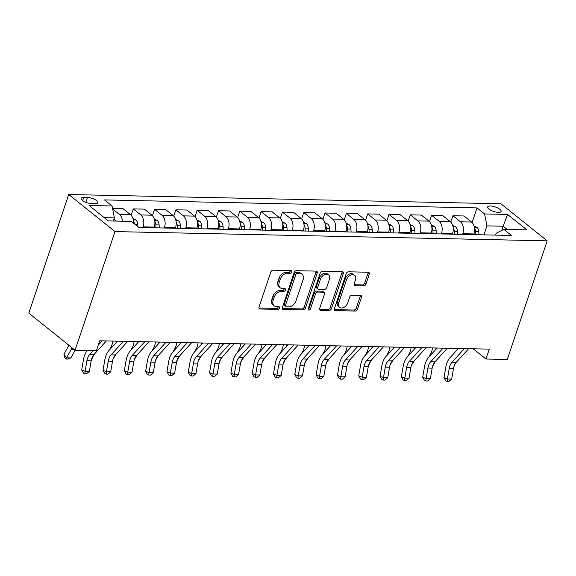 <?xml version="1.0" encoding="UTF-8"?>
<svg xmlns="http://www.w3.org/2000/svg" width="576" height="576" viewBox="0 0 576 576"><rect width="100%" height="100%" fill="white"/><g stroke="black" fill="none" stroke-linecap="round" stroke-linejoin="round"><path stroke-width="0.86" d="M291.6 271.958A1.526 1.051 128.7 0 0 291.384 270.742A1.526 1.051 128.7 0 0 290.887 270.576L273.103 270.194A2.174 1.505 128.7 0 0 270.778 272.095L259.027 307.03A2.174 1.505 128.7 0 0 259.337 308.765A2.174 1.505 128.7 0 0 260.042 309.002L277.826 309.384A1.526 1.051 128.7 0 0 279.454 308.052A1.526 1.051 128.7 0 0 279.238 306.842A1.526 1.051 128.7 0 0 278.741 306.67L276.437 306.619A6.962 4.81 128.7 0 1 274.176 305.842A6.962 4.81 128.7 0 1 273.175 300.298L274.154 297.382A6.962 4.81 128.7 0 1 281.599 291.29L283.896 291.341A1.526 1.051 128.7 0 0 285.53 290.002A1.526 1.051 128.7 0 0 285.307 288.792A1.526 1.051 128.7 0 0 284.81 288.619L282.514 288.569A6.962 4.81 128.7 0 1 280.253 287.798A6.962 4.81 128.7 0 1 279.245 282.247L280.224 279.338A6.962 4.81 128.7 0 1 287.669 273.24L289.973 273.29A1.526 1.051 128.7 0 0 291.6 271.958M280.253 287.798L279 286.798A6.962 4.81 128.7 0 1 277.999 281.246L278.978 278.338A6.962 4.81 128.7 0 1 286.423 272.239L288.72 272.29A1.526 1.051 128.7 0 0 290.347 270.958A1.526 1.051 128.7 0 0 290.434 270.562M258.919 308.009L276.574 308.383A1.526 1.051 128.7 0 0 278.201 307.051A1.526 1.051 128.7 0 0 278.287 306.662M274.176 305.842L272.923 304.841A6.962 4.81 128.7 0 1 271.922 299.297L272.902 296.381A6.962 4.81 128.7 0 1 280.346 290.29L282.65 290.333A1.526 1.051 128.7 0 0 284.278 289.001A1.526 1.051 128.7 0 0 284.357 288.612M490.406 205.992A7.092 2.398 18.6 0 0 487.685 206.935A7.092 2.398 18.6 0 0 491.011 210.37A7.092 2.398 18.6 0 0 498.413 212.4A7.092 2.398 18.6 0 0 501.127 211.457A7.092 2.398 18.6 0 0 497.801 208.015A7.092 2.398 18.6 0 0 490.406 205.992M363.636 285.912A2.174 1.505 128.7 0 0 365.969 284.004L369.266 274.205A2.174 1.505 128.7 0 0 368.95 272.47A2.174 1.505 128.7 0 0 368.244 272.232L348.494 271.807A2.174 1.505 128.7 0 0 346.169 273.715L334.411 308.642A2.174 1.505 128.7 0 0 334.728 310.378A2.174 1.505 128.7 0 0 335.434 310.622L355.183 311.047A2.174 1.505 128.7 0 0 357.509 309.139L361.49 297.302A2.174 1.505 128.7 0 0 361.181 295.567A2.174 1.505 128.7 0 0 360.475 295.322L352.022 295.142A2.174 1.505 128.7 0 0 349.697 297.05L347.717 302.918A5.818 4.025 128.7 0 1 339.602 307.368A5.818 4.025 128.7 0 1 338.767 302.724L346.507 279.727A5.818 4.025 128.7 0 1 354.622 275.285A5.818 4.025 128.7 0 1 355.457 279.922L354.168 283.752A2.174 1.505 128.7 0 0 354.478 285.487A2.174 1.505 128.7 0 0 355.19 285.732L363.636 285.912L362.39 284.911A2.174 1.505 128.7 0 0 364.716 283.003L368.014 273.204A2.174 1.505 128.7 0 0 368.114 272.225M68.854 345.226A11.081 7.085 91.2 0 1 68.472 345.974L63.943 354.312L66.622 357.847L70.884 357.941L75.089 350.215L96.394 350.676L99.72 340.79L489.29 349.135L485.964 359.021L507.276 359.474L547.2 240.847L115.006 231.588L68.724 194.515L500.918 203.774L547.2 240.847M68.724 194.515L28.8 313.15L75.082 350.215L115.006 231.588M317.218 273.089A2.174 1.505 128.7 0 0 316.908 271.361A2.174 1.505 128.7 0 0 316.195 271.116L296.453 270.691A2.174 1.505 128.7 0 0 294.127 272.599L282.37 307.526A2.174 1.505 128.7 0 0 282.679 309.262A2.174 1.505 128.7 0 0 283.392 309.506L303.134 309.931A2.174 1.505 128.7 0 0 305.46 308.023L317.218 273.089L315.965 272.088A2.174 1.505 128.7 0 0 316.073 271.109M322.474 271.253L342.223 271.67A2.174 1.505 128.7 0 1 342.929 271.915A2.174 1.505 128.7 0 1 343.238 273.65L331.488 308.585A2.174 1.505 128.7 0 1 329.162 310.486L320.71 310.306A2.174 1.505 128.7 0 1 320.004 310.061A2.174 1.505 128.7 0 1 319.687 308.326L324.454 294.163A2.174 1.505 128.7 0 0 324.144 292.428A2.174 1.505 128.7 0 0 323.431 292.183L317.83 292.068A2.174 1.505 128.7 0 0 315.504 293.969L310.536 308.722A1.526 1.051 128.7 0 1 308.412 309.881A1.526 1.051 128.7 0 1 308.196 308.671L320.148 273.154A2.174 1.505 128.7 0 1 322.474 271.253M91.498 203.587L95.249 203.666A6.869 2.326 18.6 0 0 97.884 202.752A6.869 2.326 18.6 0 0 94.658 199.418A6.869 2.326 18.6 0 0 87.487 197.453L83.736 197.374A6.869 2.326 18.6 0 0 81.101 198.288A6.869 2.326 18.6 0 0 84.326 201.622A6.869 2.326 18.6 0 0 91.498 203.587M472.097 222.53L477.022 207.9L104.501 199.915L112.068 205.978L89.05 205.488L108.317 220.918L131.335 221.407L138.902 227.47L511.423 235.447L503.856 229.385L496.188 233.287L495.576 235.109M477.022 207.9L484.589 213.955L507.607 214.452L526.867 229.882L503.856 229.385M473.191 348.79L485.964 359.021M112.068 205.978L114.408 217.894L113.357 221.026M114.408 217.894L104.278 217.678M501.696 230.486L503.129 226.224L486.936 225.871L483.912 234.857M450.785 222.07L452.916 215.741L463.997 215.978L471.564 222.041A8.87 5.666 91.2 0 1 473.911 233.957L473.681 234.641M452.916 215.741L460.483 221.803A8.87 5.666 91.2 0 1 462.823 233.719L462.6 234.403M429.473 221.616L431.604 215.287L442.685 215.525L450.252 221.587A8.87 5.666 91.2 0 1 452.599 233.503L452.369 234.187M431.604 215.287L439.171 221.35A8.87 5.666 91.2 0 1 441.518 233.266L441.288 233.95M408.161 221.162L410.292 214.834L421.373 215.071L428.947 221.126A8.87 5.666 91.2 0 1 431.287 233.05L431.057 233.726M410.292 214.834L417.859 220.896A8.87 5.666 91.2 0 1 420.206 232.812L419.976 233.489M386.856 220.702L388.98 214.373L400.068 214.61L407.635 220.673A8.87 5.666 91.2 0 1 409.975 232.589L409.745 233.273M388.98 214.373L396.547 220.435A8.87 5.666 91.2 0 1 398.894 232.351L398.664 233.035M365.544 220.248L367.668 213.919L378.756 214.157L386.323 220.219A8.87 5.666 91.2 0 1 388.663 232.135L388.433 232.812M367.668 213.919L375.242 219.982A8.87 5.666 91.2 0 1 377.582 231.898L377.352 232.574M344.232 219.787L346.363 213.458L357.444 213.696L365.011 219.758A8.87 5.666 91.2 0 1 367.351 231.674L367.121 232.358M346.363 213.458L353.93 219.521A8.87 5.666 91.2 0 1 356.27 231.437L356.04 232.121M322.92 219.334L325.051 213.005L336.132 213.242L343.699 219.305A8.87 5.666 91.2 0 1 346.039 231.221L345.809 231.905M325.051 213.005L332.618 219.067A8.87 5.666 91.2 0 1 334.958 230.983L334.728 231.667M301.608 218.88L303.739 212.551L314.82 212.789L322.387 218.844A8.87 5.666 91.2 0 1 324.727 230.76L324.497 231.444M303.739 212.551L311.306 218.614A8.87 5.666 91.2 0 1 313.646 230.53L313.416 231.206M280.296 218.419L282.427 212.09L293.508 212.328L301.075 218.39A8.87 5.666 91.2 0 1 303.415 230.306L303.192 230.99M282.427 212.09L289.994 218.153A8.87 5.666 91.2 0 1 292.334 230.069L292.104 230.753M258.984 217.966L261.115 211.637L272.196 211.874L279.763 217.937A8.87 5.666 91.2 0 1 282.103 229.853L281.88 230.53M261.115 211.637L268.682 217.699A8.87 5.666 91.2 0 1 271.022 229.615L270.792 230.292M237.672 217.505L239.803 211.176L250.884 211.414L258.451 217.476A8.87 5.666 91.2 0 1 260.798 229.392L260.568 230.076M239.803 211.176L247.37 217.238A8.87 5.666 91.2 0 1 249.71 229.154L249.487 229.838M216.36 217.051L218.491 210.722L229.572 210.96L237.139 217.022A8.87 5.666 91.2 0 1 239.486 228.938L239.256 229.615M218.491 210.722L226.058 216.785A8.87 5.666 91.2 0 1 228.398 228.701L228.175 229.385M195.048 216.598L197.179 210.269L208.26 210.506L215.827 216.562A8.87 5.666 91.2 0 1 218.174 228.478L217.944 229.162M197.179 210.269L204.746 216.324A8.87 5.666 91.2 0 1 207.094 228.24L206.863 228.924M173.736 216.137L175.867 209.808L186.948 210.046L194.522 216.108A8.87 5.666 91.2 0 1 196.862 228.024L196.632 228.708M175.867 209.808L183.434 215.87A8.87 5.666 91.2 0 1 185.782 227.786L185.551 228.47M152.431 215.683L154.555 209.354L165.643 209.592L173.21 215.654A8.87 5.666 91.2 0 1 175.55 227.57L175.32 228.247M154.555 209.354L162.122 215.417A8.87 5.666 91.2 0 1 164.47 227.333L164.239 228.01M131.119 215.222L133.243 208.894L144.331 209.131L151.898 215.194A8.87 5.666 91.2 0 1 154.238 227.11L154.008 227.794M133.243 208.894L140.818 214.956A8.87 5.666 91.2 0 1 143.158 226.872L142.927 227.556M507.168 229.457L503.129 226.224L507.607 214.452M112.666 209.023L119.506 214.502A8.87 5.666 91.2 0 1 122.472 221.22M133.574 223.2A8.87 5.666 91.2 0 0 130.586 214.74L123.019 208.678L112.558 208.454M486.936 225.871L484.589 213.955M282.269 308.506L301.889 308.93A2.174 1.505 128.7 0 0 304.214 307.022L315.965 272.088M297.374 273.449A1.526 1.051 128.7 0 0 295.747 274.781L285.43 305.446A1.526 1.051 128.7 0 0 285.653 306.655A1.526 1.051 128.7 0 0 286.142 306.828L288.569 306.878A6.962 4.81 128.7 0 0 296.014 300.787L303.07 279.828A6.962 4.81 128.7 0 0 302.069 274.277A6.962 4.81 128.7 0 0 299.808 273.499L297.374 273.449L296.129 272.448A1.526 1.051 128.7 0 0 294.502 273.78L295.747 274.781M285.653 306.655L284.4 305.654A1.526 1.051 128.7 0 1 284.177 304.445L294.502 273.78M302.069 274.277L300.816 273.276A6.962 4.81 128.7 0 0 298.555 272.498L299.808 273.499M296.129 272.448L298.555 272.498M319.586 309.305L327.91 309.485A2.174 1.505 128.7 0 0 330.235 307.577L341.993 272.65A2.174 1.505 128.7 0 0 342.094 271.67M324.144 292.428L322.891 291.427A2.174 1.505 128.7 0 0 322.186 291.182L316.577 291.06A2.174 1.505 128.7 0 0 314.251 292.968L309.29 307.721L310.536 308.722M308.124 308.966A1.526 1.051 128.7 0 0 309.29 307.721M329.4 279.461A5.818 4.025 128.7 0 0 328.565 274.824A5.818 4.025 128.7 0 0 320.45 279.266L317.722 287.374A2.174 1.505 128.7 0 0 318.038 289.109A2.174 1.505 128.7 0 0 318.744 289.346L324.346 289.469A2.174 1.505 128.7 0 0 326.678 287.561L329.4 279.461M328.565 274.824L327.312 273.823A5.818 4.025 128.7 0 0 319.198 278.266L320.45 279.266M318.038 289.109L316.786 288.101A2.174 1.505 128.7 0 1 316.469 286.373L319.198 278.266M354.067 284.731L362.39 284.911M354.622 275.285L353.369 274.284A5.818 4.025 128.7 0 0 345.254 278.726L346.507 279.727M339.602 307.368L338.35 306.367A5.818 4.025 128.7 0 1 337.514 301.723L345.254 278.726M334.31 309.622L353.93 310.039A2.174 1.505 128.7 0 0 356.256 308.138L360.238 296.302A2.174 1.505 128.7 0 0 360.346 295.322M113.969 219.211L114.581 219.506A5.875 3.751 91.2 0 1 115.754 221.076M70.884 357.941L67.601 359.071L65.894 359.035L64.822 357.617L63.943 354.312M65.894 359.035L71.158 349.517A16.625 10.62 -88.8 0 0 72 347.746M106.373 340.927L94.032 354.506A11.081 7.085 -88.8 0 0 91.188 360.842L89.374 371.354L85.111 371.268L84.888 373.687L83.52 373.147L81.698 369.922L83.506 359.41A16.625 10.62 91.2 0 1 87.278 350.482M93.233 350.604L89.77 354.413A11.081 7.085 -88.8 0 0 86.926 360.756L85.111 371.268L81.698 369.922M89.374 371.354L86.587 373.723L84.888 373.687M102.11 340.841L98.287 345.046M133.006 218.563L135.893 219.96A5.875 3.751 91.2 0 1 137.801 224.496L137.93 226.692M134.525 223.963A5.875 3.751 -88.8 0 0 133.51 220.889L133.502 220.903M91.814 358.387L94.738 353.729M92.196 358.402L91.764 358.546M154.318 219.017L157.198 220.421A5.875 3.751 91.2 0 1 159.113 224.95L159.286 227.909M156.046 227.837L155.873 224.885A5.875 3.751 -88.8 0 0 154.814 221.342L154.814 221.357M154.166 227.326L154.195 227.794M112.759 341.064A11.081 7.085 91.2 0 1 111.096 346.889L109.404 349.999M113.126 358.848L116.05 354.19M116.186 342.547A16.625 10.62 -88.8 0 0 116.309 341.143M113.508 358.855L113.076 359.006M175.63 219.478L178.51 220.874A5.875 3.751 91.2 0 1 180.425 225.41L180.598 228.362M177.358 228.29L177.185 225.338A5.875 3.751 -88.8 0 0 176.126 221.803L176.126 221.818M175.478 227.786L175.507 228.254M134.071 341.525A11.081 7.085 91.2 0 1 132.408 347.342L130.716 350.46M134.438 359.302L137.354 354.643M137.491 343.008A16.625 10.62 -88.8 0 0 137.621 341.597M134.82 359.309L134.388 359.46M127.685 341.388L115.344 354.967A11.081 7.085 -88.8 0 0 112.5 361.303L110.686 371.815L106.423 371.722L106.193 374.141L104.832 373.601L103.003 370.375L104.818 359.863A16.625 10.62 91.2 0 1 109.08 350.359L117.439 341.165M123.422 341.294L111.082 354.874A11.081 7.085 -88.8 0 0 108.238 361.21L106.423 371.722L103.003 370.375M110.686 371.815L107.899 374.177L106.193 374.141M148.997 341.842L136.649 355.421A11.081 7.085 -88.8 0 0 133.812 361.757L131.998 372.269L127.735 372.175L127.505 374.594L126.137 374.062L124.315 370.836L126.13 360.324A16.625 10.62 91.2 0 1 130.392 350.82L138.751 341.626M144.734 341.755L132.386 355.327A11.081 7.085 -88.8 0 0 129.55 361.663L127.735 372.175L124.315 370.836M131.998 372.269L129.211 374.63L127.505 374.594M170.309 342.302L157.961 355.874A11.081 7.085 -88.8 0 0 155.124 362.218L153.31 372.722L149.047 372.636L148.817 375.055L147.449 374.515L145.627 371.29L147.442 360.778A16.625 10.62 91.2 0 1 151.704 351.274L160.063 342.079M166.046 342.209L153.698 355.788A11.081 7.085 -88.8 0 0 150.862 362.124L149.047 372.636L145.627 371.29M153.31 372.722L150.523 375.091L148.817 375.055M196.942 219.931L199.822 221.335A5.875 3.751 91.2 0 1 201.737 225.864L201.91 228.816M198.67 228.751L198.497 225.799A5.875 3.751 -88.8 0 0 197.438 222.257L197.438 222.257M196.79 228.24L196.819 228.708M155.383 341.978A11.081 7.085 91.2 0 1 153.72 347.803L152.028 350.914M155.75 359.762L158.666 355.104M158.803 343.462A16.625 10.62 -88.8 0 0 158.933 342.058M156.132 359.77L155.7 359.914M191.621 342.756L179.273 356.335A11.081 7.085 -88.8 0 0 176.436 362.671L174.622 373.183L170.359 373.09L170.129 375.509L168.761 374.976L166.939 371.743L168.754 361.238A16.625 10.62 91.2 0 1 173.016 351.727L181.375 342.54M187.358 342.662L175.01 356.242A11.081 7.085 -88.8 0 0 172.174 362.578L170.359 373.09L166.939 371.743M174.622 373.183L171.835 375.545L170.129 375.509M218.246 220.385L221.134 221.789A5.875 3.751 91.2 0 1 223.049 226.325L223.222 229.277M219.982 229.205L219.809 226.253A5.875 3.751 -88.8 0 0 218.75 222.71L218.743 222.732M218.102 228.694L218.131 229.169M176.695 342.439A11.081 7.085 91.2 0 1 175.032 348.257L173.34 351.374M177.062 360.216L179.978 355.558M180.115 343.915A16.625 10.62 -88.8 0 0 180.245 342.511M177.444 360.223L177.005 360.374M212.933 343.21L200.585 356.789A11.081 7.085 -88.8 0 0 197.748 363.125L195.934 373.637L191.671 373.55L191.441 375.97L190.073 375.43L188.251 372.204L190.066 361.692A16.625 10.62 91.2 0 1 194.328 352.188L202.687 342.994M208.67 343.123L196.322 356.695A11.081 7.085 -88.8 0 0 193.486 363.038L191.671 373.55L188.251 372.204M195.934 373.637L193.147 376.006L191.441 375.97M239.558 220.846L242.446 222.242A5.875 3.751 91.2 0 1 244.361 226.778L244.534 229.73M241.294 229.666L241.121 226.706A5.875 3.751 -88.8 0 0 240.062 223.171L240.055 223.186M239.414 229.154L239.436 229.622M198.007 342.893A11.081 7.085 91.2 0 1 196.344 348.718L194.652 351.828M198.374 360.67L201.29 356.011M201.427 344.376A16.625 10.62 -88.8 0 0 201.557 342.972M198.756 360.684L198.317 360.828M234.245 343.67L221.897 357.25A11.081 7.085 -88.8 0 0 219.06 363.586L217.246 374.098L212.983 374.004L212.753 376.423L211.385 375.883L209.563 372.658L211.378 362.146A16.625 10.62 91.2 0 1 215.64 352.642L223.999 343.447M229.982 343.577L217.634 357.156A11.081 7.085 -88.8 0 0 214.798 363.492L212.983 374.004L209.563 372.658M217.246 374.098L214.459 376.459L212.753 376.423M260.87 221.299L263.758 222.703A5.875 3.751 91.2 0 1 265.673 227.239L265.846 230.191M262.606 230.119L262.433 227.167A5.875 3.751 -88.8 0 0 261.374 223.625L261.374 223.625M260.719 229.608L260.748 230.076M219.319 343.346A11.081 7.085 91.2 0 1 217.656 349.171L215.964 352.282M219.686 361.13L222.602 356.472M222.739 344.83A16.625 10.62 -88.8 0 0 222.869 343.426M220.068 361.138L219.629 361.289M255.557 344.124L243.209 357.703A11.081 7.085 -88.8 0 0 240.365 364.039L238.558 374.551L234.295 374.458L234.065 376.877L232.697 376.344L230.875 373.118L232.69 362.606A16.625 10.62 91.2 0 1 236.945 353.102L245.304 343.908M251.294 344.038L238.946 357.61A11.081 7.085 -88.8 0 0 236.102 363.946L234.295 374.458L230.875 373.118M238.558 374.551L235.771 376.913L234.065 376.877M282.182 221.76L285.07 223.157A5.875 3.751 91.2 0 1 286.985 227.693L287.158 230.645M283.918 230.573L283.745 227.621A5.875 3.751 -88.8 0 0 282.686 224.086L282.686 224.086M282.031 230.069L282.06 230.537M240.631 343.807A11.081 7.085 91.2 0 1 238.968 349.625L237.276 352.742M240.998 361.584L243.914 356.926M244.051 345.29A16.625 10.62 -88.8 0 0 244.181 343.879M241.38 361.591L240.941 361.742M276.869 344.585L264.521 358.157A11.081 7.085 -88.8 0 0 261.677 364.5L259.87 375.005L255.607 374.918L255.377 377.338L254.009 376.798L252.187 373.572L254.002 363.06A16.625 10.62 91.2 0 1 258.257 353.556L266.616 344.362M272.606 344.491L260.258 358.07A11.081 7.085 -88.8 0 0 257.414 364.406L255.607 374.918L252.187 373.572M259.87 375.005L257.083 377.374L255.377 377.338M303.494 222.214L306.382 223.618A5.875 3.751 91.2 0 1 308.297 228.146L308.47 231.098M305.23 231.034L305.057 228.082A5.875 3.751 -88.8 0 0 303.998 224.539L303.991 224.554M303.343 230.522L303.372 230.99M261.936 344.261A11.081 7.085 91.2 0 1 260.28 350.086L258.588 353.196M262.31 362.045L265.226 357.386M265.363 345.744A16.625 10.62 -88.8 0 0 265.493 344.34M262.692 362.052L262.253 362.203M298.181 345.038L285.833 358.618A11.081 7.085 -88.8 0 0 282.989 364.954L281.174 375.466L276.919 375.372L276.689 377.791L275.321 377.258L273.499 374.026L275.306 363.521A16.625 10.62 91.2 0 1 279.569 354.01L287.928 344.822M293.918 344.945L281.57 358.524A11.081 7.085 -88.8 0 0 278.726 364.86L276.919 375.372L273.499 374.026M281.174 375.466L278.395 377.827L276.689 377.791M324.806 222.667L327.694 224.071A5.875 3.751 91.2 0 1 329.602 228.607L329.782 231.559M326.542 231.487L326.369 228.535A5.875 3.751 -88.8 0 0 325.31 225L325.31 225M324.655 230.976L324.684 231.451M283.248 344.722A11.081 7.085 91.2 0 1 281.592 350.539L279.9 353.657M283.615 362.498L286.538 357.84M286.675 346.198A16.625 10.62 -88.8 0 0 286.805 344.794M284.004 362.506L283.565 362.657M319.486 345.492L307.145 359.071A11.081 7.085 -88.8 0 0 304.301 365.407L302.486 375.919L298.224 375.833L298.001 378.252L296.633 377.712L294.811 374.486L296.618 363.974A16.625 10.62 91.2 0 1 300.881 354.47L309.24 345.276M315.223 345.406L302.882 358.985A11.081 7.085 -88.8 0 0 300.038 365.321L298.224 375.833L294.811 374.486M302.486 375.919L299.7 378.288L298.001 378.252M346.118 223.128L349.006 224.525A5.875 3.751 91.2 0 1 350.914 229.061L351.094 232.013M347.854 231.948L347.674 228.989A5.875 3.751 -88.8 0 0 346.622 225.454L346.622 225.454M345.967 231.437L345.996 231.905M304.56 345.175A11.081 7.085 91.2 0 1 302.897 351L301.205 354.11M304.927 362.952L307.85 358.294M307.987 346.658A16.625 10.62 -88.8 0 0 308.117 345.254M305.309 362.966L304.877 363.11M340.798 345.953L328.457 359.532A11.081 7.085 -88.8 0 0 325.613 365.868L323.798 376.38L319.536 376.286L319.313 378.706L317.945 378.166L316.123 374.94L317.93 364.428A16.625 10.62 91.2 0 1 322.193 354.924L330.552 345.73M336.535 345.859L324.194 359.438A11.081 7.085 -88.8 0 0 321.35 365.774L319.536 376.286L316.123 374.94M323.798 376.38L321.012 378.742L319.313 378.706M367.43 223.582L370.318 224.986A5.875 3.751 91.2 0 1 372.226 229.522L372.398 232.474M369.166 232.402L368.986 229.45A5.875 3.751 -88.8 0 0 367.934 225.907L367.927 225.922M367.279 231.89L367.308 232.358M325.872 345.629A11.081 7.085 91.2 0 1 324.209 351.454L322.517 354.564M326.239 363.413L329.162 358.754M329.299 347.112A16.625 10.62 -88.8 0 0 329.429 345.708M326.621 363.42L326.189 363.571M362.11 346.406L349.769 359.986A11.081 7.085 -88.8 0 0 346.925 366.322L345.11 376.834L340.848 376.74L340.618 379.159L339.257 378.626L337.428 375.401L339.242 364.889A16.625 10.62 91.2 0 1 343.505 355.385L351.864 346.19M357.847 346.32L345.506 359.892A11.081 7.085 -88.8 0 0 342.662 366.228L340.848 376.74L337.428 375.401M345.11 376.834L342.324 379.195L340.618 379.159M388.742 224.042L391.622 225.439A5.875 3.751 91.2 0 1 393.538 229.975L393.71 232.927M390.47 232.855L390.298 229.903A5.875 3.751 -88.8 0 0 389.239 226.368L389.239 226.368M388.591 232.351L388.62 232.819M347.184 346.09A11.081 7.085 91.2 0 1 345.521 351.907L343.829 355.025M347.551 363.866L350.474 359.208M350.611 347.573A16.625 10.62 -88.8 0 0 350.734 346.162M347.933 363.874L347.501 364.025M383.422 346.867L371.074 360.439A11.081 7.085 -88.8 0 0 368.237 366.782L366.422 377.287L362.16 377.201L361.93 379.62L360.562 379.08L358.74 375.854L360.554 365.342A16.625 10.62 91.2 0 1 364.817 355.838L373.176 346.644M379.159 346.774L366.811 360.353A11.081 7.085 -88.8 0 0 363.974 366.689L362.16 377.201L358.74 375.854M366.422 377.287L363.636 379.656L361.93 379.62M410.054 224.496L412.934 225.9A5.875 3.751 91.2 0 1 414.85 230.429L415.022 233.381M411.782 233.316L411.61 230.364A5.875 3.751 -88.8 0 0 410.551 226.822L410.551 226.822M409.903 232.805L409.932 233.273M368.496 346.543A11.081 7.085 91.2 0 1 366.833 352.368L365.141 355.478M368.863 364.327L371.779 359.669M371.916 348.026A16.625 10.62 -88.8 0 0 372.046 346.622M369.245 364.334L368.813 364.486M404.734 347.321L392.386 360.9A11.081 7.085 -88.8 0 0 389.549 367.236L387.734 377.748L383.472 377.654L383.242 380.074L381.874 379.541L380.052 376.315L381.866 365.803A16.625 10.62 91.2 0 1 386.129 356.292L394.488 347.105M400.471 347.227L388.123 360.806A11.081 7.085 -88.8 0 0 385.286 367.142L383.472 377.654L380.052 376.315M387.734 377.748L384.948 380.11L383.242 380.074M431.366 224.95L434.246 226.354A5.875 3.751 91.2 0 1 436.162 230.89L436.334 233.842M433.094 233.77L432.922 230.818A5.875 3.751 -88.8 0 0 431.863 227.282L431.863 227.297M431.215 233.258L431.244 233.734M389.808 347.004A11.081 7.085 91.2 0 1 388.145 352.822L386.453 355.939M390.175 364.781L393.091 360.122M393.228 348.48A16.625 10.62 -88.8 0 0 393.358 347.076M390.557 364.788L390.125 364.939M426.046 347.782L413.698 361.354A11.081 7.085 -88.8 0 0 410.861 367.69L409.046 378.202L404.784 378.115L404.554 380.534L403.186 379.994L401.364 376.769L403.178 366.257A16.625 10.62 91.2 0 1 407.441 356.753L415.8 347.558M421.783 347.688L409.435 361.267A11.081 7.085 -88.8 0 0 406.598 367.603L404.784 378.115L401.364 376.769M409.046 378.202L406.26 380.57L404.554 380.534M452.671 225.41L455.558 226.807A5.875 3.751 91.2 0 1 457.474 231.343L457.646 234.295M454.406 234.23L454.234 231.278A5.875 3.751 -88.8 0 0 453.175 227.736L453.175 227.736M452.527 233.719L452.549 234.187M411.12 347.458A11.081 7.085 91.2 0 1 409.457 353.282L407.765 356.393M411.487 365.234L414.403 360.576M414.54 348.941A16.625 10.62 -88.8 0 0 414.67 347.537M411.869 365.249L411.43 365.393M447.358 348.235L435.01 361.814A11.081 7.085 -88.8 0 0 432.173 368.15L430.358 378.662L426.096 378.569L425.866 380.988L424.498 380.448L422.676 377.222L424.49 366.71A16.625 10.62 91.2 0 1 428.753 357.206L437.112 348.012M443.095 348.142L430.747 361.721A11.081 7.085 -88.8 0 0 427.91 368.057L426.096 378.569L422.676 377.222M430.358 378.662L427.572 381.024L425.866 380.988M473.983 225.864L476.87 227.268A5.875 3.751 91.2 0 1 478.786 231.804L478.958 234.756M475.718 234.684L475.546 231.732A5.875 3.751 -88.8 0 0 474.487 228.19L474.487 228.19M473.839 234.173L473.861 234.641M432.432 347.911A11.081 7.085 91.2 0 1 430.769 353.736L429.077 356.846M432.799 365.695L435.715 361.037M435.852 349.394A16.625 10.62 -88.8 0 0 435.982 347.99M433.181 365.702L432.742 365.854M468.67 348.689L456.322 362.268A11.081 7.085 -88.8 0 0 453.478 368.604L451.67 379.116L447.408 379.022L447.178 381.442L445.81 380.909L443.988 377.683L445.802 367.171A16.625 10.62 91.2 0 1 450.065 357.667L458.424 348.473M464.407 348.602L452.059 362.174A11.081 7.085 -88.8 0 0 449.222 368.51L447.408 379.022L443.988 377.683M451.67 379.116L448.884 381.485L447.178 381.442M473.911 233.957L462.823 233.719M452.599 233.503L441.518 233.266M431.287 233.05L420.206 232.812M409.975 232.589L398.894 232.351M388.663 232.135L377.582 231.898M367.351 231.674L356.27 231.437M346.039 231.221L334.958 230.983M324.727 230.76L313.646 230.53M303.415 230.306L292.334 230.069M282.103 229.853L271.022 229.615M260.798 229.392L249.71 229.154M239.486 228.938L228.398 228.701M218.174 228.478L207.094 228.24M196.862 228.024L185.782 227.786M175.55 227.57L164.47 227.333M154.238 227.11L143.158 226.872M130.586 214.74L119.506 214.502M151.898 215.194L140.818 214.956M173.21 215.654L162.122 215.417M194.522 216.108L183.434 215.87M215.827 216.562L204.746 216.324M237.139 217.022L226.058 216.785M258.451 217.476L247.37 217.238M279.763 217.937L268.682 217.699M301.075 218.39L289.994 218.153M322.387 218.844L311.306 218.614M343.699 219.305L332.618 219.067M365.011 219.758L353.93 219.521M386.323 220.219L375.242 219.982M407.635 220.673L396.547 220.435M428.947 221.126L417.859 220.896M450.252 221.587L439.171 221.35M471.564 222.041L460.483 221.803M82.649 200.614L83.736 197.374M85.853 202.313L87.487 197.453M286.423 272.239L287.669 273.24M278.978 278.338L280.224 279.338M277.999 281.246L279.245 282.247M282.65 290.333L283.896 291.341M280.346 290.29L281.599 291.29M272.902 296.381L274.154 297.382M271.922 299.297L273.175 300.298M276.574 308.383L277.826 309.384M258.948 308.124L260.042 309.002M288.72 272.29L289.973 273.29M304.214 307.022L305.46 308.023M301.889 308.93L303.134 309.931M282.29 308.628L283.392 309.506M284.177 304.445L285.43 305.446M341.993 272.65L343.238 273.65M330.235 307.577L331.488 308.585M327.91 309.485L329.162 310.486M319.608 309.427L320.71 310.306M322.186 291.182L323.431 292.183M316.577 291.06L317.83 292.068M314.251 292.968L315.504 293.969M316.469 286.373L317.722 287.374M354.089 284.854L355.19 285.732M337.514 301.723L338.767 302.724M360.238 296.302L361.49 297.302M356.256 308.138L357.509 309.139M353.93 310.039L355.183 311.047M334.339 309.744L335.434 310.622M368.014 273.204L369.266 274.205M364.716 283.003L365.969 284.004M114.473 219.456L113.89 219.442M71.158 349.517L74.29 349.582M94.032 354.506L89.77 354.413M91.188 360.842L86.926 360.756M135.785 219.91L133.337 219.859M137.801 224.496L135.115 224.438M157.097 220.37L154.649 220.313M159.113 224.95L155.873 224.885M178.409 220.824L175.961 220.774M180.425 225.41L177.185 225.338M115.344 354.967L111.082 354.874M112.5 361.303L108.238 361.21M136.649 355.421L132.386 355.327M133.812 361.757L129.55 361.663M157.961 355.874L153.698 355.788M155.124 362.218L150.862 362.124M199.721 221.278L197.273 221.227M201.737 225.864L198.497 225.799M179.273 356.335L175.01 356.242M176.436 362.671L172.174 362.578M221.033 221.738L218.585 221.681M223.049 226.325L219.809 226.253M200.585 356.789L196.322 356.695M197.748 363.125L193.486 363.038M242.345 222.192L239.897 222.142M244.361 226.778L241.121 226.706M221.897 357.25L217.634 357.156M219.06 363.586L214.798 363.492M263.65 222.653L261.209 222.595M265.673 227.239L262.433 227.167M243.209 357.703L238.946 357.61M240.365 364.039L236.102 363.946M284.962 223.106L282.514 223.056M286.985 227.693L283.745 227.621M264.521 358.157L260.258 358.07M261.677 364.5L257.414 364.406M306.274 223.56L303.826 223.51M308.297 228.146L305.057 228.082M285.833 358.618L281.57 358.524M282.989 364.954L278.726 364.86M327.586 224.021L325.138 223.963M329.602 228.607L326.369 228.535M307.145 359.071L302.882 358.985M304.301 365.407L300.038 365.321M348.898 224.474L346.45 224.424M350.914 229.061L347.674 228.989M328.457 359.532L324.194 359.438M325.613 365.868L321.35 365.774M370.21 224.935L367.762 224.878M372.226 229.522L368.986 229.45M349.769 359.986L345.506 359.892M346.925 366.322L342.662 366.228M391.522 225.389L389.074 225.338M393.538 229.975L390.298 229.903M371.074 360.439L366.811 360.353M368.237 366.782L363.974 366.689M412.834 225.842L410.386 225.792M414.85 230.429L411.61 230.364M392.386 360.9L388.123 360.806M389.549 367.236L385.286 367.142M434.146 226.303L431.698 226.246M436.162 230.89L432.922 230.818M413.698 361.354L409.435 361.267M410.861 367.69L406.598 367.603M455.458 226.757L453.01 226.706M457.474 231.343L454.234 231.278M435.01 361.814L430.747 361.721M432.173 368.15L427.91 368.057M476.77 227.218L474.322 227.16M478.786 231.804L475.546 231.732M456.322 362.268L452.059 362.174M453.478 368.604L449.222 368.51"/></g></svg>
